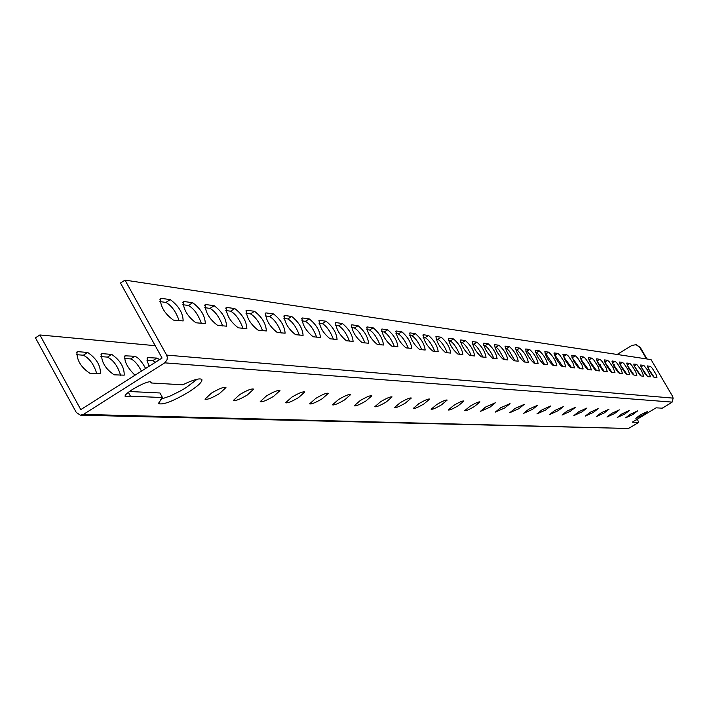 <?xml version="1.0" encoding="UTF-8"?>
<svg xmlns="http://www.w3.org/2000/svg" width="709" height="709" viewBox="0 0 709 709"><rect width="100%" height="100%" fill="white"/><g stroke="black" fill="none" stroke-linecap="round" stroke-linejoin="round"><path stroke-width="1.06" d="M624.744 414.029L629.432 410.431L621.944 413.888L617.264 417.477L624.744 414.029M197.173 379.209L186.272 387.486L180.423 390.943L170.435 395.914L160.58 399.335M162.494 397.563L158.364 403.51C162.653 405.247 172.792 401.409 188.771 391.997C198.006 386.024 202.384 381.876 201.897 379.563C200.018 377.853 193.628 379.599 182.718 384.792L151.23 382.984L151.194 382.346C150.024 378.659 122.746 393.557 125.227 396.526L130.438 396.154L162.494 397.563L159.959 392.981L129.428 391.51M637.231 419.932L636.07 419.888M80.835 409.607L162.06 358.036L120.495 283.024L125.006 280.117L166.624 355.094L167.333 357.478L166.996 359.977L164.727 362.848L83.44 414.411L628.404 428.475L80.915 415.199M614.623 413.515L619.374 409.855L611.725 413.365L606.984 417.025L614.623 413.515M604.148 412.984L608.951 409.261L601.143 412.833L596.34 416.555L604.148 412.984M593.291 412.434L598.148 408.65L590.18 412.284L585.315 416.068L593.291 412.434M582.027 411.867L586.955 408.012L578.801 411.707L573.882 415.563L582.027 411.867M570.355 411.282L575.345 407.347L567.005 411.114L562.024 415.04L570.355 411.282M558.231 410.671L563.283 406.665L554.757 410.493L549.705 414.49L558.231 410.671M545.638 410.032L550.751 405.947L542.022 409.846L536.908 413.923L545.638 410.032M532.539 409.368L537.723 405.202L528.781 409.182L523.605 413.338L532.539 409.368M518.917 408.676L524.173 404.431L515 408.481L509.762 412.718L518.917 408.676M504.728 407.967L510.055 403.634L500.651 407.755L495.343 412.08L504.728 407.967M489.946 407.214L495.334 402.801L485.692 407.001L480.312 411.415L489.946 407.214M474.525 406.434L479.984 401.923C478.814 401.595 475.517 403.022 470.085 406.213L464.625 410.724C465.804 411.043 469.101 409.616 474.525 406.434M458.422 405.628L463.952 401.01C462.747 400.665 459.352 402.118 453.778 405.388L448.256 409.997C449.479 410.343 452.865 408.889 458.422 405.628M441.592 404.777L447.202 400.062C445.943 399.681 442.451 401.17 436.744 404.529L431.134 409.235C432.41 409.607 435.893 408.118 441.592 404.777M423.991 403.882L429.681 399.07C428.369 398.662 424.78 400.186 418.913 403.625L413.232 408.437C414.552 408.836 418.142 407.321 423.991 403.882M405.557 402.951L411.326 398.024C409.953 397.589 406.257 399.14 400.239 402.685L394.479 407.604C395.852 408.029 399.548 406.487 405.557 402.951M386.228 401.976L392.077 396.934C390.659 396.464 386.848 398.05 380.653 401.693L374.813 406.727C376.249 407.188 380.051 405.61 386.228 401.976M365.95 400.948L371.879 395.79C370.39 395.285 366.464 396.907 360.092 400.656L354.172 405.805C355.67 406.31 359.596 404.688 365.95 400.948M344.636 399.876L350.654 394.585C349.103 394.044 345.044 395.702 338.477 399.566L332.477 404.839C334.045 405.38 338.096 403.722 344.636 399.876M322.223 398.742L328.32 393.327C326.689 392.742 322.498 394.434 315.735 398.414L309.647 403.829C311.286 404.405 315.478 402.712 322.223 398.742M298.604 397.545L304.79 391.988C303.08 391.359 298.737 393.096 291.762 397.2L285.594 402.747C287.313 403.377 291.647 401.64 298.604 397.545M273.692 396.287L279.958 390.588C278.167 389.906 273.674 391.687 266.46 395.923L260.212 401.613C262.011 402.287 266.504 400.514 273.692 396.287M247.361 394.957L253.725 389.108C251.837 388.372 247.175 390.189 239.722 394.576L233.385 400.417C235.282 401.143 239.943 399.327 247.361 394.957M219.515 393.557L225.958 387.539C223.973 386.742 219.125 388.612 211.424 393.141L204.99 399.149C206.993 399.938 211.831 398.077 219.515 393.557M632.977 414.446L637.621 410.892L630.257 414.304L625.622 417.849L632.977 414.446M643.045 414.951L647.627 411.468L640.422 414.818L635.84 418.301L643.045 414.951M672.389 396.171L673.151 398.13L672.15 402.1L670.2 403.377M630.85 427.11L628.404 428.475M662.25 408.18L656.047 407.835L632.295 422.165L638.72 422.387L637.311 419.134M80.773 409.607L39.89 334.958L35.45 337.821L76.288 412.452L80.383 415.182L83.44 414.411M39.89 334.958L155.253 345.691M159.649 359.56L156.84 358.08L147.499 357.602L147.064 360.642L149.165 366.216M145.62 368.476C141.835 361.475 138.22 357.407 134.754 356.281L124.988 355.794C123.995 361.156 127.336 367.634 134.985 375.221M102.477 353.658L101.502 353.906C101.343 362.015 105.552 368.99 114.14 374.822L124.208 375.158C124.359 367.173 120.193 360.261 111.712 354.411L102.477 353.658L101.015 354.597M78.017 351.673L76.962 351.93C76.723 360.243 81.03 367.368 89.901 373.306L100.439 373.652C100.669 365.472 96.415 358.408 87.659 352.453L78.017 351.673L76.448 352.674M146.993 360.216L152.772 360.668L155.581 362.148M124.438 358.444L130.607 358.922C134.081 360.048 137.706 364.107 141.472 371.099M100.9 356.592L107.484 357.114C113.467 360.181 117.827 366.216 120.565 375.229M76.315 354.66L83.343 355.218C89.556 358.355 94.022 364.532 96.761 373.732M643.524 365.321L641.06 366.819L647.742 376.736L644.818 373.519L640.945 366.535L640.732 364.984L643.887 365.498L647.264 369.726L650.632 376.763L647.778 376.745M647.822 367.749L654.363 377.525M636.682 364.373L641.255 370.089L643.772 376.222L640.954 375.93L639.447 374.636L634.032 365.596L633.819 364.027L636.682 364.373L634.174 365.897L640.963 375.93M627.048 364.931L634.014 375.096M619.781 363.947L626.889 374.246M612.328 362.937L619.586 373.377M604.68 361.9L612.097 372.482M596.827 360.837L604.405 371.56M588.78 359.747L596.526 370.621M580.503 358.621L588.426 369.655M572.012 357.469L580.113 368.662M563.283 356.29L571.569 367.643M554.305 355.067L554.97 355.156L562.795 366.597M545.079 353.818L545.824 353.915L553.773 365.516M535.587 352.533L537.227 353.1L539.762 355.971L544.494 364.408M525.821 351.203L527.576 351.797L530.155 354.704L534.941 363.265M515.762 349.847L517.632 350.45L520.264 353.41L525.121 362.095M505.402 348.438L506.908 348.731L509.337 351.106L515 360.89M494.722 346.993L496.344 347.304L498.835 349.714L504.569 359.64M483.715 345.496L485.053 345.682C488.138 347.756 491.062 351.983 493.827 358.355M472.362 343.962L473.825 344.157C476.989 346.267 479.958 350.565 482.74 357.035M460.646 342.367L462.233 342.589C465.485 344.734 468.507 349.094 471.317 355.67M448.549 340.728L450.277 340.967C453.609 343.156 456.685 347.587 459.521 354.261M436.053 339.035L437.923 339.292C441.344 341.516 444.481 346.027 447.335 352.807M423.14 337.289L425.161 337.564C428.679 339.833 431.87 344.414 434.75 351.301M409.784 335.472L411.964 335.774C415.58 338.087 418.833 342.748 421.731 349.75M395.959 333.602L398.316 333.921C402.038 336.279 405.353 341.02 408.278 348.137M381.655 331.661L384.189 332.007C388.018 334.409 391.403 339.239 394.346 346.479M366.828 329.65L369.557 330.022C373.501 332.477 376.958 337.387 379.918 344.751M351.46 327.567L354.403 327.966C358.462 330.474 361.989 335.472 364.975 342.97M335.525 325.404L338.68 325.839C342.872 328.391 346.471 333.487 349.475 341.118M318.979 323.162L322.373 323.623C326.689 326.237 330.367 331.431 333.398 339.194M301.795 320.831L305.437 321.328C309.895 324.004 313.653 329.295 316.701 337.2M283.928 318.412L287.836 318.944C292.445 321.673 296.282 327.071 299.358 335.127M265.334 315.895L269.535 316.462C274.303 319.254 278.229 324.757 281.313 332.973M245.988 313.272L250.49 313.883C255.417 316.737 259.441 322.356 262.543 330.731M225.817 310.533L230.655 311.189C235.76 314.122 239.872 319.856 243.001 328.4M204.786 307.679L209.979 308.388C215.27 311.393 219.48 317.251 222.617 325.963M182.833 304.71L188.399 305.464C193.894 308.539 198.21 314.53 201.365 323.428M159.897 301.6L165.871 302.406C171.569 305.57 176 311.685 179.164 320.778M672.469 396.127L651.066 359.596L125.006 280.117M656.995 377.844L654.097 377.374L652.289 375.398L648.62 369.486L647.485 365.924L650.561 366.42L652.36 368.396L656.002 374.272L656.995 377.844M626.898 363.008L630.044 363.575L631.932 365.622L635.707 371.702L636.842 375.389L633.952 375.096L632.419 373.785L628.537 367.998L626.659 363.159M619.639 362.007L622.484 362.396L624.044 363.735L627.944 369.549L629.743 374.538L626.774 374.237L625.214 372.907L621.288 367.058L619.391 362.157M612.195 360.97L615.501 361.563L617.45 363.655L621.314 369.876L622.467 373.67L619.418 373.359L617.831 372.012L613.843 366.092L611.938 361.129M604.564 359.915L607.551 360.323L609.173 361.696L613.179 367.652L615.004 372.774L611.876 372.455L610.254 371.099L606.213 365.1L604.298 360.075M596.73 358.825L600.204 359.436L602.225 361.59L606.186 367.962L607.338 371.853L604.13 371.534L602.482 370.16L598.387 364.089L596.455 358.993M588.692 357.708L591.838 358.142L593.522 359.552L598.325 366.97L599.477 370.913L596.18 370.585L594.496 369.185L590.349 363.043L588.399 357.885M580.432 356.565L583.675 357.008L585.386 358.435L589.56 364.612L591.412 369.947L588.018 369.611L586.308 368.193L582.098 361.971L580.139 356.742M571.959 355.386L575.717 356.042L577.844 358.275L581.965 364.896L583.126 368.955L579.643 368.609L577.888 367.173L573.625 360.872L571.649 355.572M563.247 354.172L566.659 354.651L568.441 356.113L572.739 362.45L574.609 367.936L571.029 367.581L569.238 366.128L564.913 359.747L562.919 354.376M554.296 352.931L557.806 353.419L559.623 354.899L563.974 361.324L565.862 366.89L562.175 366.518L560.349 365.046L555.962 358.586L553.951 353.135M545.088 351.655L548.695 352.151C553.171 356.352 555.891 360.908 556.866 365.809L553.064 365.436C548.571 361.236 545.824 356.654 544.849 351.699L544.734 351.868M535.614 350.335L539.327 350.858C543.892 355.103 546.648 359.72 547.614 364.701L543.706 364.311C539.115 360.057 536.332 355.422 535.366 350.388L535.242 350.565M525.865 348.988L529.694 349.519C534.338 353.826 537.138 358.506 538.096 363.566L534.063 363.168C529.384 358.851 526.565 354.146 525.608 349.041L525.484 349.218M515.833 347.587L519.768 348.137C524.509 352.506 527.354 357.256 528.294 362.388L524.146 361.98C519.369 357.611 516.506 352.834 515.558 347.649L515.425 347.835M505.499 346.16L509.549 346.719C514.388 351.141 517.278 355.962 518.199 361.182L513.919 360.757C509.053 356.335 506.146 351.487 505.216 346.214L505.074 346.417M494.847 344.68L499.03 345.256C503.966 349.741 506.891 354.633 507.804 359.933L503.39 359.498C498.418 355.014 495.467 350.095 494.545 344.734L494.403 344.946M483.866 343.156L488.182 343.75C493.216 348.296 496.194 353.259 497.089 358.648L492.533 358.205C487.455 353.658 484.46 348.66 483.556 343.218L483.405 343.44M472.549 341.578L476.989 342.199C482.138 346.807 485.16 351.85 486.037 357.327L481.34 356.866C476.147 352.258 473.107 347.188 472.221 341.649L472.061 341.88M460.859 339.957L465.45 340.595C470.714 345.265 473.772 350.388 474.64 355.953L469.783 355.484C464.484 350.813 461.391 345.664 460.522 340.028L460.354 340.276M448.797 338.282L453.538 338.937C458.918 343.679 462.029 348.881 462.88 354.544L457.854 354.057C452.431 349.324 449.293 344.087 448.442 338.361L448.265 338.618M436.336 336.553L441.237 337.236C446.732 342.039 449.896 347.33 450.729 353.091L445.527 352.586C439.988 347.782 436.797 342.465 435.964 336.633L435.778 336.899M423.468 334.763L428.52 335.472C434.147 340.347 437.364 345.717 438.171 351.584L432.791 351.07C427.119 346.187 423.876 340.781 423.06 334.843L422.874 335.135M410.148 332.92L415.377 333.647C421.137 338.592 424.407 344.06 425.187 350.024L419.622 349.493C413.817 344.547 410.52 339.044 409.731 333L409.527 333.301M396.375 331.006L401.79 331.759C407.684 336.784 411.007 342.341 411.769 348.411L405.991 347.871C400.044 342.846 396.694 337.254 395.932 331.094L395.719 331.413M382.107 329.02L387.717 329.8C393.761 334.905 397.137 340.559 397.873 346.745L391.891 346.178C385.793 341.082 382.381 335.392 381.646 329.118L381.424 329.455M367.342 326.973L373.147 327.78C379.333 332.964 382.78 338.707 383.48 345.026L377.277 344.432C371.029 339.257 367.554 333.469 366.845 327.071L366.615 327.425M352.027 324.846L358.045 325.679C364.391 330.952 367.9 336.802 368.574 343.236L362.122 342.624C355.723 337.36 352.178 331.475 351.504 324.952L351.256 325.325M336.146 322.639L342.385 323.508C348.899 328.861 352.47 334.816 353.109 341.375L346.409 340.754C339.841 335.401 336.234 329.401 335.587 322.755L335.33 323.153M319.662 320.353L326.14 321.248C332.822 326.689 336.465 332.76 337.067 339.451L330.102 338.805C323.348 333.372 319.679 327.257 319.077 320.468L318.802 320.893M302.539 317.978L309.275 318.908C316.134 324.438 319.848 330.616 320.406 337.449L313.165 336.775C306.226 331.254 302.477 325.032 301.919 318.102L302.539 317.978L301.626 318.545M284.734 315.505L291.745 316.48C298.799 322.099 302.583 328.391 303.097 335.366L295.556 334.675C288.421 329.056 284.601 322.71 284.079 315.638L284.734 315.505L283.777 316.108M266.229 312.935L273.514 313.945C280.764 319.662 284.628 326.087 285.098 333.203L277.237 332.486C269.899 326.778 265.999 320.308 265.529 313.077L266.229 312.935L265.201 313.582M246.954 310.258L254.54 311.313C262.011 317.127 265.946 323.676 266.362 330.952L258.165 330.208C250.614 324.403 246.635 317.8 246.209 310.409L246.954 310.258L245.863 310.95M226.871 307.467L234.785 308.566C242.469 314.486 246.493 321.168 246.856 328.613L238.295 327.842C230.522 321.921 226.455 315.186 226.082 307.635L226.871 307.467L225.719 308.202M205.938 304.56L214.18 305.703C222.103 311.73 226.215 318.554 226.525 326.167L217.574 325.36C209.563 319.342 205.406 312.465 205.096 304.737L205.938 304.56L204.706 305.349M184.083 301.529L192.697 302.725C200.86 308.858 205.061 315.824 205.309 323.614L195.941 322.781C187.681 316.648 183.427 309.629 183.179 301.715L184.083 301.529L182.762 302.371M161.253 298.356L170.249 299.606C178.677 305.854 182.975 312.97 183.152 320.947L173.342 320.078C164.816 313.839 160.464 306.669 160.287 298.56L161.253 298.356L159.844 299.26M613.099 364.665L613.959 364.142M632.845 372.606L631.914 373.173M636.159 344.707L640.271 347.428L639.713 347.339L646.484 358.896M639.713 347.339L636.106 344.698L631.994 345.389L617.114 354.465M599.149 365.419L600.55 364.568M596.269 369.983L596.251 370.594M636.912 419.382L637.223 419.914M640.271 347.428L647.033 358.984M613.267 364.993L614.198 364.426M151.23 382.984L150.671 381.974M130.438 396.154L128.338 392.352M662.171 408.233L670.12 403.439M672.15 402.1L164.727 362.848M630.762 427.173L638.667 422.404M673.151 398.13L166.624 355.094M650.206 366.252L647.804 367.714M148.358 357.389L147.073 358.213M156.84 358.08L152.772 360.668M125.91 355.563L124.536 356.441M134.754 356.281L130.607 358.922M111.712 354.411L107.484 357.114M87.659 352.453L83.343 355.218M629.672 363.398L627.128 364.94M622.484 362.396L619.914 363.965M615.111 361.377L612.514 362.964M607.551 360.323L604.919 361.936M599.796 359.25L597.138 360.872M591.838 358.142L589.144 359.791M583.675 357.008L580.946 358.683M575.283 355.847L572.518 357.54M566.659 354.651L563.859 356.361M557.806 353.419L554.97 355.156M548.695 352.151L545.824 353.915M539.327 350.858L536.421 352.648M529.694 349.519L526.743 351.327M519.768 348.137L516.772 349.98M509.549 346.719L506.518 348.589M499.03 345.256L495.946 347.162M488.182 343.75L485.053 345.682M476.989 342.199L473.825 344.157M465.45 340.595L462.233 342.589M453.538 338.937L450.277 340.967M441.237 337.236L437.923 339.292M428.52 335.472L425.161 337.564M415.377 333.647L411.964 335.774M401.79 331.759L398.316 333.921M387.717 329.8L384.189 332.007M373.147 327.78L369.557 330.022M358.045 325.679L354.403 327.966M342.385 323.508L338.68 325.839M326.14 321.248L322.373 323.623M309.275 318.908L305.437 321.328M291.745 316.48L287.836 318.944M273.514 313.945L269.535 316.462M254.54 311.313L250.49 313.883M234.785 308.566L230.655 311.189M214.18 305.703L209.979 308.388M192.697 302.725L188.399 305.464M170.249 299.606L165.871 302.406M638.72 422.387L630.824 427.155M670.173 403.43L662.224 408.216M636.664 344.796L636.106 344.698"/></g></svg>
